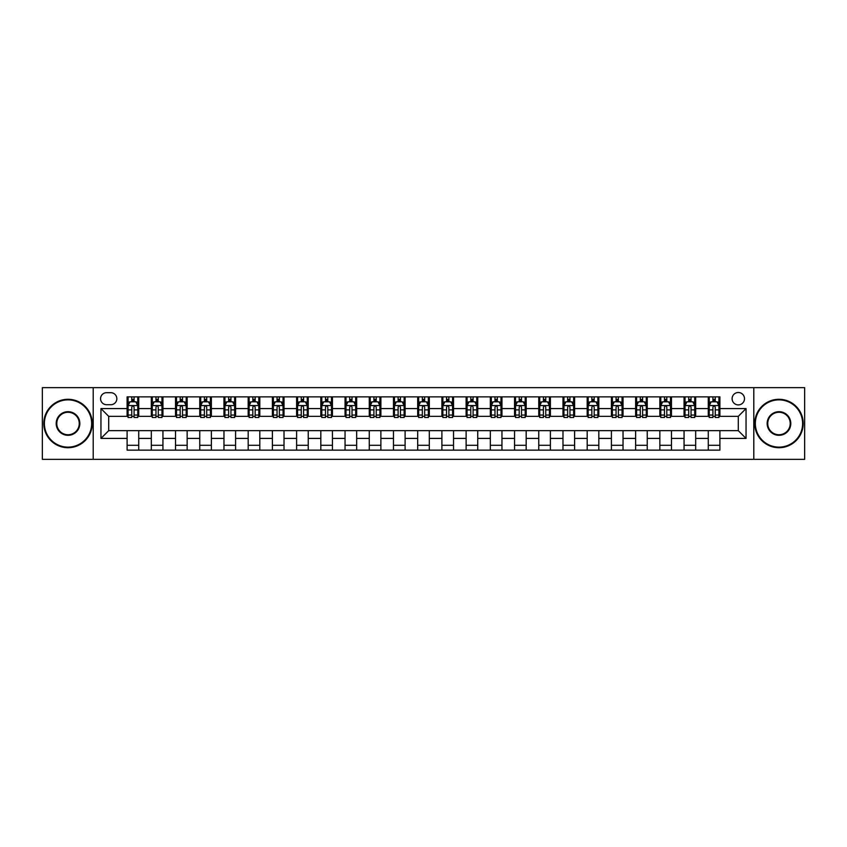 <?xml version="1.0" encoding="UTF-8"?>
<svg xmlns="http://www.w3.org/2000/svg" width="847" height="847" viewBox="0 0 847 847"><rect width="100%" height="100%" fill="white"/><g stroke="black" fill="none" stroke-linecap="round" stroke-linejoin="round"><path stroke-width="1.27" d="M738.298 392.5A6.204 6.204 0 0 0 732.104 398.704A6.204 6.204 0 0 0 738.298 404.898A6.204 6.204 0 0 0 744.502 398.704A6.204 6.204 0 0 0 738.298 392.5M753.798 459.339L804.65 459.339L804.65 387.661L753.798 387.661L753.798 459.339L93.202 459.339L93.202 387.661L42.35 387.661L42.35 459.339L93.202 459.339M106.574 404.707L110.83 404.707A6.003 6.003 0 0 0 116.833 398.704A6.003 6.003 0 0 0 110.83 392.701L106.574 392.701A6.003 6.003 0 0 0 100.56 398.704A6.003 6.003 0 0 0 106.574 404.707M753.798 387.661L93.202 387.661M127.103 438.418L100.952 438.418L100.952 408.582L127.103 408.582L127.103 416.332L108.702 416.332L108.702 430.668L127.103 430.668L127.103 450.138L719.897 450.138L719.897 430.668L738.298 430.668L738.298 416.332L719.897 416.332L719.897 408.582L746.048 408.582L746.048 438.418L719.897 438.418M719.897 408.582L719.897 396.862L127.103 396.862L127.103 408.582M708.272 396.862L708.272 416.332L709.246 416.332M712.92 416.332L715.249 416.332M718.923 416.332L719.897 416.332M708.272 416.332L694.709 416.332M684.058 396.862L684.058 416.332L685.022 416.332M688.706 416.332L691.036 416.332M684.058 416.332L670.496 416.332M659.845 396.862L659.845 416.332L660.808 416.332M664.493 416.332L666.811 416.332M659.845 416.332L646.282 416.332M635.631 396.862L635.631 416.332L636.595 416.332M640.279 416.332L642.598 416.332M635.631 416.332L622.069 416.332M611.407 396.862L611.407 416.332L612.381 416.332M616.065 416.332L618.384 416.332M611.407 416.332L597.855 416.332M587.193 396.862L587.193 416.332L588.167 416.332M591.841 416.332L594.171 416.332M587.193 416.332L573.631 416.332M562.98 396.862L562.98 416.332L563.954 416.332M567.628 416.332L569.957 416.332M562.98 416.332L549.417 416.332M538.766 396.862L538.766 416.332L539.73 416.332M543.414 416.332L545.743 416.332M538.766 416.332L525.204 416.332M514.553 396.862L514.553 416.332L515.516 416.332M519.2 416.332L521.519 416.332M514.553 416.332L500.99 416.332M490.339 396.862L490.339 416.332L491.302 416.332M494.987 416.332L497.305 416.332M490.339 416.332L476.776 416.332M466.115 396.862L466.115 416.332L467.089 416.332M470.773 416.332L473.092 416.332M466.115 416.332L452.563 416.332M441.901 396.862L441.901 416.332L442.875 416.332M446.549 416.332L448.878 416.332M441.901 416.332L428.338 416.332M417.687 396.862L417.687 416.332L418.662 416.332M422.335 416.332L424.665 416.332M417.687 416.332L404.125 416.332M393.474 396.862L393.474 416.332L394.437 416.332M398.122 416.332L400.451 416.332M393.474 416.332L379.911 416.332M369.26 396.862L369.26 416.332L370.224 416.332M373.908 416.332L376.227 416.332M369.26 416.332L355.698 416.332M345.047 396.862L345.047 416.332L346.01 416.332M349.695 416.332L352.013 416.332M345.047 416.332L331.484 416.332M320.822 396.862L320.822 416.332L321.796 416.332M325.481 416.332L327.8 416.332M320.822 416.332L307.27 416.332M296.609 396.862L296.609 416.332L297.583 416.332M301.257 416.332L303.586 416.332M296.609 416.332L283.046 416.332M272.395 396.862L272.395 416.332L273.369 416.332M277.043 416.332L279.372 416.332M272.395 416.332L258.833 416.332M248.182 396.862L248.182 416.332L249.145 416.332M252.83 416.332L255.159 416.332M248.182 416.332L234.619 416.332M223.968 396.862L223.968 416.332L224.931 416.332M228.616 416.332L230.935 416.332M223.968 416.332L210.405 416.332M199.754 396.862L199.754 416.332L200.718 416.332M204.402 416.332L206.721 416.332M199.754 416.332L186.192 416.332M175.53 396.862L175.53 416.332L176.504 416.332M180.189 416.332L182.507 416.332M175.53 416.332L161.978 416.332M151.317 396.862L151.317 416.332L152.291 416.332M155.964 416.332L158.294 416.332M151.317 416.332L137.754 416.332M127.103 416.332L128.077 416.332M131.751 416.332L134.08 416.332M127.103 430.668L138.728 430.668L138.728 450.138M719.897 430.668L138.728 430.668M138.728 396.862L138.728 416.332M127.103 401.711L128.077 401.711M131.751 401.711L134.08 401.711M137.754 401.711L138.728 401.711M127.103 445.289L138.728 445.289M151.317 430.668L151.317 450.138M162.942 396.862L162.942 416.332M151.317 401.711L152.291 401.711M155.964 401.711L158.294 401.711M161.978 401.711L162.942 401.711M162.942 430.668L162.942 450.138M151.317 445.289L162.942 445.289M175.53 430.668L175.53 450.138M187.155 430.668L187.155 450.138M175.53 445.289L187.155 445.289M187.155 396.862L187.155 416.332M175.53 401.711L176.504 401.711M180.189 401.711L182.507 401.711M186.192 401.711L187.155 401.711M199.754 430.668L199.754 450.138M211.369 430.668L211.369 450.138M199.754 445.289L211.369 445.289M211.369 396.862L211.369 416.332M199.754 401.711L200.718 401.711M204.402 401.711L206.721 401.711M210.405 401.711L211.369 401.711M223.968 430.668L223.968 450.138M235.593 430.668L235.593 450.138M223.968 445.289L235.593 445.289M235.593 396.862L235.593 416.332M223.968 401.711L224.931 401.711M228.616 401.711L230.935 401.711M234.619 401.711L235.593 401.711M248.182 430.668L248.182 450.138M259.807 430.668L259.807 450.138M248.182 445.289L259.807 445.289M259.807 396.862L259.807 416.332M248.182 401.711L249.145 401.711M252.83 401.711L255.159 401.711M258.833 401.711L259.807 401.711M272.395 430.668L272.395 450.138M284.02 430.668L284.02 450.138M272.395 445.289L284.02 445.289M284.02 396.862L284.02 416.332M272.395 401.711L273.369 401.711M277.043 401.711L279.372 401.711M283.046 401.711L284.02 401.711M296.609 430.668L296.609 450.138M308.234 430.668L308.234 450.138M296.609 445.289L308.234 445.289M308.234 396.862L308.234 416.332M296.609 401.711L297.583 401.711M301.257 401.711L303.586 401.711M307.27 401.711L308.234 401.711M320.822 430.668L320.822 450.138M332.448 430.668L332.448 450.138M320.822 445.289L332.448 445.289M332.448 396.862L332.448 416.332M320.822 401.711L321.796 401.711M325.481 401.711L327.8 401.711M331.484 401.711L332.448 401.711M345.047 430.668L345.047 450.138M356.661 430.668L356.661 450.138M345.047 445.289L356.661 445.289M356.661 396.862L356.661 416.332M345.047 401.711L346.01 401.711M349.695 401.711L352.013 401.711M355.698 401.711L356.661 401.711M369.26 430.668L369.26 450.138M380.885 430.668L380.885 450.138M369.26 445.289L380.885 445.289M380.885 396.862L380.885 416.332M369.26 401.711L370.224 401.711M373.908 401.711L376.227 401.711M379.911 401.711L380.885 401.711M393.474 430.668L393.474 450.138M405.099 430.668L405.099 450.138M393.474 445.289L405.099 445.289M405.099 396.862L405.099 416.332M393.474 401.711L394.437 401.711M398.122 401.711L400.451 401.711M404.125 401.711L405.099 401.711M417.687 430.668L417.687 450.138M429.313 430.668L429.313 450.138M417.687 445.289L429.313 445.289M429.313 396.862L429.313 416.332M417.687 401.711L418.662 401.711M422.335 401.711L424.665 401.711M428.338 401.711L429.313 401.711M441.901 430.668L441.901 450.138M453.526 430.668L453.526 450.138M441.901 445.289L453.526 445.289M453.526 396.862L453.526 416.332M441.901 401.711L442.875 401.711M446.549 401.711L448.878 401.711M452.563 401.711L453.526 401.711M466.115 430.668L466.115 450.138M477.74 430.668L477.74 450.138M466.115 445.289L477.74 445.289M477.74 396.862L477.74 416.332M466.115 401.711L467.089 401.711M470.773 401.711L473.092 401.711M476.776 401.711L477.74 401.711M490.339 430.668L490.339 450.138M501.953 430.668L501.953 450.138M490.339 445.289L501.953 445.289M501.953 396.862L501.953 416.332M490.339 401.711L491.302 401.711M494.987 401.711L497.305 401.711M500.99 401.711L501.953 401.711M514.553 430.668L514.553 450.138M526.178 430.668L526.178 450.138M514.553 445.289L526.178 445.289M526.178 396.862L526.178 416.332M514.553 401.711L515.516 401.711M519.2 401.711L521.519 401.711M525.204 401.711L526.178 401.711M538.766 430.668L538.766 450.138M550.391 430.668L550.391 450.138M538.766 445.289L550.391 445.289M550.391 396.862L550.391 416.332M538.766 401.711L539.73 401.711M543.414 401.711L545.743 401.711M549.417 401.711L550.391 401.711M562.98 430.668L562.98 450.138M574.605 430.668L574.605 450.138M562.98 445.289L574.605 445.289M574.605 396.862L574.605 416.332M562.98 401.711L563.954 401.711M567.628 401.711L569.957 401.711M573.631 401.711L574.605 401.711M587.193 430.668L587.193 450.138M598.818 430.668L598.818 450.138M587.193 445.289L598.818 445.289M598.818 396.862L598.818 416.332M587.193 401.711L588.167 401.711M591.841 401.711L594.171 401.711M597.855 401.711L598.818 401.711M611.407 430.668L611.407 450.138M623.032 430.668L623.032 450.138M611.407 445.289L623.032 445.289M623.032 396.862L623.032 416.332M611.407 401.711L612.381 401.711M616.065 401.711L618.384 401.711M622.069 401.711L623.032 401.711M635.631 430.668L635.631 450.138M647.246 430.668L647.246 450.138M635.631 445.289L647.246 445.289M647.246 396.862L647.246 416.332M635.631 401.711L636.595 401.711M640.279 401.711L642.598 401.711M646.282 401.711L647.246 401.711M659.845 430.668L659.845 450.138M671.47 430.668L671.47 450.138M659.845 445.289L671.47 445.289M671.47 396.862L671.47 416.332M659.845 401.711L660.808 401.711M664.493 401.711L666.811 401.711M670.496 401.711L671.47 401.711M684.058 430.668L684.058 450.138M695.683 430.668L695.683 450.138M684.058 445.289L695.683 445.289M695.683 396.862L695.683 416.332M684.058 401.711L685.022 401.711M688.706 401.711L691.036 401.711M694.709 401.711L695.683 401.711M708.272 430.668L708.272 450.138M708.272 445.289L719.897 445.289M708.272 401.711L709.246 401.711M712.92 401.711L715.249 401.711M718.923 401.711L719.897 401.711M108.702 416.332L100.952 408.582M108.702 430.668L100.952 438.418M746.048 408.582L738.298 416.332M746.048 438.418L738.298 430.668M134.08 399.382L131.751 399.382M137.754 415.062L134.08 415.062L134.08 417.497L137.754 417.497L137.754 405.681L135.816 401.806L130.014 401.806L128.077 405.681L128.077 417.497L131.751 417.497L131.751 415.062L128.077 415.062M128.077 405.681L128.077 396.862M137.754 405.681L137.754 396.862M131.751 401.806L131.751 396.862M134.08 396.862L134.08 401.806M134.08 415.062L134.08 407.132C133.307 405.639 132.534 405.639 131.751 407.132L131.751 415.062M158.294 399.382L155.964 399.382M161.978 415.062L158.294 415.062L158.294 417.497L161.978 417.497L161.978 405.681L160.041 401.806L154.228 401.806L152.291 405.681L152.291 417.497L155.964 417.497L155.964 415.062L152.291 415.062M152.291 405.681L152.291 396.862M161.978 405.681L161.978 396.862M155.964 401.806L155.964 396.862M158.294 396.862L158.294 401.806M158.294 415.062L158.294 407.132C157.521 405.639 156.748 405.639 155.964 407.132L155.964 415.062M182.507 399.382L180.189 399.382M186.192 415.062L182.507 415.062L182.507 417.497L186.192 417.497L186.192 405.681L184.254 401.806L178.442 401.806L176.504 405.681L176.504 417.497L180.189 417.497L180.189 415.062L176.504 415.062M176.504 405.681L176.504 396.862M186.192 405.681L186.192 396.862M180.189 401.806L180.189 396.862M182.507 396.862L182.507 401.806M182.507 415.062L182.507 407.132C181.734 405.639 180.962 405.639 180.189 407.132L180.189 415.062M206.721 399.382L204.402 399.382M210.405 415.062L206.721 415.062L206.721 417.497L210.405 417.497L210.405 405.681L208.468 401.806L202.655 401.806L200.718 405.681L200.718 417.497L204.402 417.497L204.402 415.062L200.718 415.062M200.718 405.681L200.718 396.862M210.405 405.681L210.405 396.862M204.402 401.806L204.402 396.862M206.721 396.862L206.721 401.806M206.721 415.062L206.721 407.132C205.948 405.639 205.175 405.639 204.402 407.132L204.402 415.062M230.935 399.382L228.616 399.382M234.619 415.062L230.935 415.062L230.935 417.497L234.619 417.497L234.619 405.681L232.681 401.806L226.869 401.806L224.931 405.681L224.931 417.497L228.616 417.497L228.616 415.062L224.931 415.062M224.931 405.681L224.931 396.862M234.619 405.681L234.619 396.862M228.616 401.806L228.616 396.862M230.935 396.862L230.935 401.806M230.935 415.062L230.935 407.132C230.162 405.639 229.389 405.639 228.616 407.132L228.616 415.062M68.014 399.869A23.631 23.631 0 0 0 44.383 423.5A23.631 23.631 0 0 0 68.014 447.131A23.631 23.631 0 0 0 91.656 423.5A23.631 23.631 0 0 0 68.014 399.869M68.014 447.714A24.214 24.214 0 0 1 43.8 423.5A24.214 24.214 0 0 1 68.014 399.286A24.214 24.214 0 0 1 92.238 423.5A24.214 24.214 0 0 1 68.014 447.714M68.014 411.684A11.816 11.816 0 0 1 79.84 423.5A11.816 11.816 0 0 1 68.014 435.316A11.816 11.816 0 0 1 56.198 423.5A11.816 11.816 0 0 1 68.014 411.684M68.014 434.733A11.233 11.233 0 0 0 79.258 423.5A11.233 11.233 0 0 0 68.014 412.267A11.233 11.233 0 0 0 56.781 423.5A11.233 11.233 0 0 0 68.014 434.733M778.986 399.869A23.631 23.631 0 0 0 755.344 423.5A23.631 23.631 0 0 0 778.986 447.131A23.631 23.631 0 0 0 802.617 423.5A23.631 23.631 0 0 0 778.986 399.869M778.986 447.714A24.214 24.214 0 0 1 754.762 423.5A24.214 24.214 0 0 1 778.986 399.286A24.214 24.214 0 0 1 803.2 423.5A24.214 24.214 0 0 1 778.986 447.714M778.986 411.684A11.816 11.816 0 0 1 790.802 423.5A11.816 11.816 0 0 1 778.986 435.316A11.816 11.816 0 0 1 767.16 423.5A11.816 11.816 0 0 1 778.986 411.684M778.986 434.733A11.233 11.233 0 0 0 790.219 423.5A11.233 11.233 0 0 0 778.986 412.267A11.233 11.233 0 0 0 767.742 423.5A11.233 11.233 0 0 0 778.986 434.733M255.159 399.382L252.83 399.382M258.833 415.062L255.159 415.062L255.159 417.497L258.833 417.497L258.833 405.681L256.895 401.806L251.083 401.806L249.145 405.681L249.145 417.497L252.83 417.497L252.83 415.062L249.145 415.062M249.145 405.681L249.145 396.862M258.833 405.681L258.833 396.862M252.83 401.806L252.83 396.862M255.159 396.862L255.159 401.806M255.159 415.062L255.159 407.132C254.386 405.639 253.602 405.639 252.83 407.132L252.83 415.062M279.372 399.382L277.043 399.382M283.046 415.062L279.372 415.062L279.372 417.497L283.046 417.497L283.046 405.681L281.109 401.806L275.307 401.806L273.369 405.681L273.369 417.497L277.043 417.497L277.043 415.062L273.369 415.062M273.369 405.681L273.369 396.862M283.046 405.681L283.046 396.862M277.043 401.806L277.043 396.862M279.372 396.862L279.372 401.806M279.372 415.062L279.372 407.132C278.599 405.639 277.827 405.639 277.043 407.132L277.043 415.062M303.586 399.382L301.257 399.382M307.27 415.062L303.586 415.062L303.586 417.497L307.27 417.497L307.27 405.681L305.333 401.806L299.52 401.806L297.583 405.681L297.583 417.497L301.257 417.497L301.257 415.062L297.583 415.062M297.583 405.681L297.583 396.862M307.27 405.681L307.27 396.862M301.257 401.806L301.257 396.862M303.586 396.862L303.586 401.806M303.586 415.062L303.586 407.132C302.813 405.639 302.04 405.639 301.257 407.132L301.257 415.062M327.8 399.382L325.481 399.382M331.484 415.062L327.8 415.062L327.8 417.497L331.484 417.497L331.484 405.681L329.547 401.806L323.734 401.806L321.796 405.681L321.796 417.497L325.481 417.497L325.481 415.062L321.796 415.062M321.796 405.681L321.796 396.862M331.484 405.681L331.484 396.862M325.481 401.806L325.481 396.862M327.8 396.862L327.8 401.806M327.8 415.062L327.8 407.132C327.027 405.639 326.254 405.639 325.481 407.132L325.481 415.062M352.013 399.382L349.695 399.382M355.698 415.062L352.013 415.062L352.013 417.497L355.698 417.497L355.698 405.681L353.76 401.806L347.948 401.806L346.01 405.681L346.01 417.497L349.695 417.497L349.695 415.062L346.01 415.062M346.01 405.681L346.01 396.862M355.698 405.681L355.698 396.862M349.695 401.806L349.695 396.862M352.013 396.862L352.013 401.806M352.013 415.062L352.013 407.132C351.24 405.639 350.467 405.639 349.695 407.132L349.695 415.062M376.227 399.382L373.908 399.382M379.911 415.062L376.227 415.062L376.227 417.497L379.911 417.497L379.911 405.681L377.974 401.806L372.161 401.806L370.224 405.681L370.224 417.497L373.908 417.497L373.908 415.062L370.224 415.062M370.224 405.681L370.224 396.862M379.911 405.681L379.911 396.862M373.908 401.806L373.908 396.862M376.227 396.862L376.227 401.806M376.227 415.062L376.227 407.132C375.454 405.639 374.681 405.639 373.908 407.132L373.908 415.062M400.451 399.382L398.122 399.382M404.125 415.062L400.451 415.062L400.451 417.497L404.125 417.497L404.125 405.681L402.187 401.806L396.375 401.806L394.437 405.681L394.437 417.497L398.122 417.497L398.122 415.062L394.437 415.062M394.437 405.681L394.437 396.862M404.125 405.681L404.125 396.862M398.122 401.806L398.122 396.862M400.451 396.862L400.451 401.806M400.451 415.062L400.451 407.132C399.678 405.639 398.895 405.639 398.122 407.132L398.122 415.062M424.665 399.382L422.335 399.382M428.338 415.062L424.665 415.062L424.665 417.497L428.338 417.497L428.338 405.681L426.401 401.806L420.599 401.806L418.662 405.681L418.662 417.497L422.335 417.497L422.335 415.062L418.662 415.062M418.662 405.681L418.662 396.862M428.338 405.681L428.338 396.862M422.335 401.806L422.335 396.862M424.665 396.862L424.665 401.806M424.665 415.062L424.665 407.132C423.892 405.639 423.119 405.639 422.335 407.132L422.335 415.062M448.878 399.382L446.549 399.382M452.563 415.062L448.878 415.062L448.878 417.497L452.563 417.497L452.563 405.681L450.625 401.806L444.813 401.806L442.875 405.681L442.875 417.497L446.549 417.497L446.549 415.062L442.875 415.062M442.875 405.681L442.875 396.862M452.563 405.681L452.563 396.862M446.549 401.806L446.549 396.862M448.878 396.862L448.878 401.806M448.878 415.062L448.878 407.132C448.105 405.639 447.332 405.639 446.549 407.132L446.549 415.062M473.092 399.382L470.773 399.382M476.776 415.062L473.092 415.062L473.092 417.497L476.776 417.497L476.776 405.681L474.839 401.806L469.026 401.806L467.089 405.681L467.089 417.497L470.773 417.497L470.773 415.062L467.089 415.062M467.089 405.681L467.089 396.862M476.776 405.681L476.776 396.862M470.773 401.806L470.773 396.862M473.092 396.862L473.092 401.806M473.092 415.062L473.092 407.132C472.319 405.639 471.546 405.639 470.773 407.132L470.773 415.062M497.305 399.382L494.987 399.382M500.99 415.062L497.305 415.062L497.305 417.497L500.99 417.497L500.99 405.681L499.052 401.806L493.24 401.806L491.302 405.681L491.302 417.497L494.987 417.497L494.987 415.062L491.302 415.062M491.302 405.681L491.302 396.862M500.99 405.681L500.99 396.862M494.987 401.806L494.987 396.862M497.305 396.862L497.305 401.806M497.305 415.062L497.305 407.132C496.533 405.639 495.76 405.639 494.987 407.132L494.987 415.062M521.519 399.382L519.2 399.382M525.204 415.062L521.519 415.062L521.519 417.497L525.204 417.497L525.204 405.681L523.266 401.806L517.453 401.806L515.516 405.681L515.516 417.497L519.2 417.497L519.2 415.062L515.516 415.062M515.516 405.681L515.516 396.862M525.204 405.681L525.204 396.862M519.2 401.806L519.2 396.862M521.519 396.862L521.519 401.806M521.519 415.062L521.519 407.132C520.746 405.639 519.973 405.639 519.2 407.132L519.2 415.062M545.743 399.382L543.414 399.382M549.417 415.062L545.743 415.062L545.743 417.497L549.417 417.497L549.417 405.681L547.48 401.806L541.667 401.806L539.73 405.681L539.73 417.497L543.414 417.497L543.414 415.062L539.73 415.062M539.73 405.681L539.73 396.862M549.417 405.681L549.417 396.862M543.414 401.806L543.414 396.862M545.743 396.862L545.743 401.806M545.743 415.062L545.743 407.132C544.97 405.639 544.187 405.639 543.414 407.132L543.414 415.062M569.957 399.382L567.628 399.382M573.631 415.062L569.957 415.062L569.957 417.497L573.631 417.497L573.631 405.681L571.693 401.806L565.891 401.806L563.954 405.681L563.954 417.497L567.628 417.497L567.628 415.062L563.954 415.062M563.954 405.681L563.954 396.862M573.631 405.681L573.631 396.862M567.628 401.806L567.628 396.862M569.957 396.862L569.957 401.806M569.957 415.062L569.957 407.132C569.184 405.639 568.411 405.639 567.628 407.132L567.628 415.062M594.171 399.382L591.841 399.382M597.855 415.062L594.171 415.062L594.171 417.497L597.855 417.497L597.855 405.681L595.917 401.806L590.105 401.806L588.167 405.681L588.167 417.497L591.841 417.497L591.841 415.062L588.167 415.062M588.167 405.681L588.167 396.862M597.855 405.681L597.855 396.862M591.841 401.806L591.841 396.862M594.171 396.862L594.171 401.806M594.171 415.062L594.171 407.132C593.398 405.639 592.625 405.639 591.841 407.132L591.841 415.062M618.384 399.382L616.065 399.382M622.069 415.062L618.384 415.062L618.384 417.497L622.069 417.497L622.069 405.681L620.131 401.806L614.319 401.806L612.381 405.681L612.381 417.497L616.065 417.497L616.065 415.062L612.381 415.062M612.381 405.681L612.381 396.862M622.069 405.681L622.069 396.862M616.065 401.806L616.065 396.862M618.384 396.862L618.384 401.806M618.384 415.062L618.384 407.132C617.611 405.639 616.838 405.639 616.065 407.132L616.065 415.062M642.598 399.382L640.279 399.382M646.282 415.062L642.598 415.062L642.598 417.497L646.282 417.497L646.282 405.681L644.345 401.806L638.532 401.806L636.595 405.681L636.595 417.497L640.279 417.497L640.279 415.062L636.595 415.062M636.595 405.681L636.595 396.862M646.282 405.681L646.282 396.862M640.279 401.806L640.279 396.862M642.598 396.862L642.598 401.806M642.598 415.062L642.598 407.132C641.825 405.639 641.052 405.639 640.279 407.132L640.279 415.062M666.811 399.382L664.493 399.382M670.496 415.062L666.811 415.062L666.811 417.497L670.496 417.497L670.496 405.681L668.558 401.806L662.746 401.806L660.808 405.681L660.808 417.497L664.493 417.497L664.493 415.062L660.808 415.062M660.808 405.681L660.808 396.862M670.496 405.681L670.496 396.862M664.493 401.806L664.493 396.862M666.811 396.862L666.811 401.806M666.811 415.062L666.811 407.132C666.038 405.639 665.266 405.639 664.493 407.132L664.493 415.062M691.036 399.382L688.706 399.382M694.709 415.062L691.036 415.062L691.036 417.497L694.709 417.497L694.709 405.681L692.772 401.806L686.959 401.806L685.022 405.681L685.022 417.497L688.706 417.497L688.706 415.062L685.022 415.062M685.022 405.681L685.022 396.862M694.709 405.681L694.709 396.862M688.706 401.806L688.706 396.862M691.036 396.862L691.036 401.806M691.036 415.062L691.036 407.132C690.263 405.639 689.479 405.639 688.706 407.132L688.706 415.062M715.249 399.382L712.92 399.382M718.923 415.062L715.249 415.062L715.249 417.497L718.923 417.497L718.923 405.681L716.986 401.806L711.184 401.806L709.246 405.681L709.246 417.497L712.92 417.497L712.92 415.062L709.246 415.062M709.246 405.681L709.246 396.862M718.923 405.681L718.923 396.862M712.92 401.806L712.92 396.862M715.249 396.862L715.249 401.806M715.249 415.062L715.249 407.132C714.476 405.639 713.703 405.639 712.92 407.132L712.92 415.062M151.317 438.418L138.728 438.418M151.317 408.582L138.728 408.582M175.53 408.582L162.942 408.582M175.53 438.418L162.942 438.418M199.754 408.582L187.155 408.582M199.754 438.418L187.155 438.418M223.968 408.582L211.369 408.582M223.968 438.418L211.369 438.418M248.182 408.582L235.593 408.582M248.182 438.418L235.593 438.418M272.395 408.582L259.807 408.582M272.395 438.418L259.807 438.418M296.609 408.582L284.02 408.582M296.609 438.418L284.02 438.418M320.822 408.582L308.234 408.582M320.822 438.418L308.234 438.418M345.047 408.582L332.448 408.582M345.047 438.418L332.448 438.418M369.26 408.582L356.661 408.582M369.26 438.418L356.661 438.418M393.474 408.582L380.885 408.582M393.474 438.418L380.885 438.418M417.687 408.582L405.099 408.582M417.687 438.418L405.099 438.418M441.901 408.582L429.313 408.582M441.901 438.418L429.313 438.418M466.115 408.582L453.526 408.582M466.115 438.418L453.526 438.418M490.339 408.582L477.74 408.582M490.339 438.418L477.74 438.418M514.553 408.582L501.953 408.582M514.553 438.418L501.953 438.418M538.766 408.582L526.178 408.582M538.766 438.418L526.178 438.418M562.98 408.582L550.391 408.582M562.98 438.418L550.391 438.418M587.193 408.582L574.605 408.582M587.193 438.418L574.605 438.418M611.407 408.582L598.818 408.582M611.407 438.418L598.818 438.418M635.631 408.582L623.032 408.582M635.631 438.418L623.032 438.418M659.845 408.582L647.246 408.582M659.845 438.418L647.246 438.418M684.058 408.582L671.47 408.582M684.058 438.418L671.47 438.418M708.272 408.582L695.683 408.582M708.272 438.418L695.683 438.418M137.712 405.575L128.119 405.575M128.077 402.039L129.898 402.039M135.933 402.039L137.754 402.039M131.751 409.874L128.077 409.874M137.754 409.874L134.08 409.874M134.08 400.61L131.751 400.61M161.925 405.575L152.333 405.575M152.291 402.039L154.112 402.039M160.157 402.039L161.978 402.039M155.964 409.874L152.291 409.874M161.978 409.874L158.294 409.874M158.294 400.61L155.964 400.61M186.139 405.575L176.547 405.575M176.504 402.039L178.325 402.039M184.371 402.039L186.192 402.039M180.189 409.874L176.504 409.874M186.192 409.874L182.507 409.874M182.507 400.61L180.189 400.61M210.352 405.575L200.771 405.575M200.718 402.039L202.539 402.039M208.584 402.039L210.405 402.039M204.402 409.874L200.718 409.874M210.405 409.874L206.721 409.874M206.721 400.61L204.402 400.61M234.577 405.575L224.984 405.575M224.931 402.039L226.752 402.039M232.798 402.039L234.619 402.039M228.616 409.874L224.931 409.874M234.619 409.874L230.935 409.874M230.935 400.61L228.616 400.61M258.79 405.575L249.198 405.575M249.145 402.039L250.966 402.039M257.012 402.039L258.833 402.039M252.83 409.874L249.145 409.874M258.833 409.874L255.159 409.874M255.159 400.61L252.83 400.61M283.004 405.575L273.412 405.575M273.369 402.039L275.19 402.039M281.225 402.039L283.046 402.039M277.043 409.874L273.369 409.874M283.046 409.874L279.372 409.874M279.372 400.61L277.043 400.61M307.217 405.575L297.625 405.575M297.583 402.039L299.404 402.039M305.449 402.039L307.27 402.039M301.257 409.874L297.583 409.874M307.27 409.874L303.586 409.874M303.586 400.61L301.257 400.61M331.431 405.575L321.839 405.575M321.796 402.039L323.618 402.039M329.663 402.039L331.484 402.039M325.481 409.874L321.796 409.874M331.484 409.874L327.8 409.874M327.8 400.61L325.481 400.61M355.645 405.575L346.063 405.575M346.01 402.039L347.831 402.039M353.877 402.039L355.698 402.039M349.695 409.874L346.01 409.874M355.698 409.874L352.013 409.874M352.013 400.61L349.695 400.61M379.869 405.575L370.277 405.575M370.224 402.039L372.045 402.039M378.09 402.039L379.911 402.039M373.908 409.874L370.224 409.874M379.911 409.874L376.227 409.874M376.227 400.61L373.908 400.61M404.083 405.575L394.49 405.575M394.437 402.039L396.258 402.039M402.304 402.039L404.125 402.039M398.122 409.874L394.437 409.874M404.125 409.874L400.451 409.874M400.451 400.61L398.122 400.61M428.296 405.575L418.704 405.575M418.662 402.039L420.483 402.039M426.517 402.039L428.338 402.039M422.335 409.874L418.662 409.874M428.338 409.874L424.665 409.874M424.665 400.61L422.335 400.61M452.51 405.575L442.917 405.575M442.875 402.039L444.696 402.039M450.742 402.039L452.563 402.039M446.549 409.874L442.875 409.874M452.563 409.874L448.878 409.874M448.878 400.61L446.549 400.61M476.723 405.575L467.131 405.575M467.089 402.039L468.91 402.039M474.955 402.039L476.776 402.039M470.773 409.874L467.089 409.874M476.776 409.874L473.092 409.874M473.092 400.61L470.773 400.61M500.937 405.575L491.355 405.575M491.302 402.039L493.123 402.039M499.169 402.039L500.99 402.039M494.987 409.874L491.302 409.874M500.99 409.874L497.305 409.874M497.305 400.61L494.987 400.61M525.161 405.575L515.569 405.575M515.516 402.039L517.337 402.039M523.382 402.039L525.204 402.039M519.2 409.874L515.516 409.874M525.204 409.874L521.519 409.874M521.519 400.61L519.2 400.61M549.375 405.575L539.783 405.575M539.73 402.039L541.551 402.039M547.596 402.039L549.417 402.039M543.414 409.874L539.73 409.874M549.417 409.874L545.743 409.874M545.743 400.61L543.414 400.61M573.588 405.575L563.996 405.575M563.954 402.039L565.775 402.039M571.81 402.039L573.631 402.039M567.628 409.874L563.954 409.874M573.631 409.874L569.957 409.874M569.957 400.61L567.628 400.61M597.802 405.575L588.21 405.575M588.167 402.039L589.988 402.039M596.034 402.039L597.855 402.039M591.841 409.874L588.167 409.874M597.855 409.874L594.171 409.874M594.171 400.61L591.841 400.61M622.016 405.575L612.423 405.575M612.381 402.039L614.202 402.039M620.248 402.039L622.069 402.039M616.065 409.874L612.381 409.874M622.069 409.874L618.384 409.874M618.384 400.61L616.065 400.61M646.229 405.575L636.648 405.575M636.595 402.039L638.416 402.039M644.461 402.039L646.282 402.039M640.279 409.874L636.595 409.874M646.282 409.874L642.598 409.874M642.598 400.61L640.279 400.61M670.453 405.575L660.861 405.575M660.808 402.039L662.629 402.039M668.675 402.039L670.496 402.039M664.493 409.874L660.808 409.874M670.496 409.874L666.811 409.874M666.811 400.61L664.493 400.61M694.667 405.575L685.075 405.575M685.022 402.039L686.843 402.039M692.888 402.039L694.709 402.039M688.706 409.874L685.022 409.874M694.709 409.874L691.036 409.874M691.036 400.61L688.706 400.61M718.881 405.575L709.288 405.575M709.246 402.039L711.067 402.039M717.102 402.039L718.923 402.039M712.92 409.874L709.246 409.874M718.923 409.874L715.249 409.874M715.249 400.61L712.92 400.61"/></g></svg>
